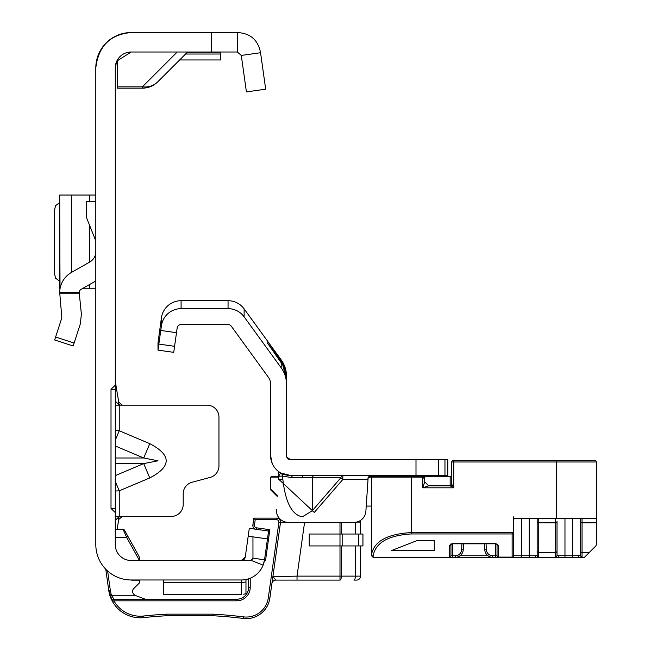 <?xml version="1.0" encoding="UTF-8"?>
<svg xmlns="http://www.w3.org/2000/svg" width="651" height="651" viewBox="0 0 651 651"><rect width="100%" height="100%" fill="white"/><g stroke="black" fill="none" stroke-linecap="round" stroke-linejoin="round"><path stroke-width="0.98" d="M115.276 440.157L119.247 430.759L115.276 430.571M115.276 445.968L143.716 457.987L158.006 460.794L143.716 463.602L149.771 477.932C171.644 466.507 171.644 455.082 149.771 443.665L119.247 430.759L119.247 405.182L115.276 405.182M59.689 202.599L55.604 205.602L54.651 209.484L54.651 274.323L55.604 278.205L59.689 281.208M95.811 67.907A35.357 35.357 0 0 1 131.16 32.55C110.157 34.381 98.366 46.164 95.811 67.907L95.811 544.618A35.357 35.357 0 0 0 131.16 579.976L130.884 579.968A2.384 2.384 0 0 0 131.844 580.171A2.384 2.384 0 0 1 130.884 579.968M116.602 61.552L115.276 67.907L115.276 544.618A15.893 15.893 0 0 0 131.16 560.503L130.322 560.487M115.276 491.017L119.247 490.83L115.276 481.431M115.276 516.414L171.286 516.414A11.921 11.921 0 0 0 183.208 504.492L183.208 493.775A11.921 11.921 0 0 1 192.037 482.261L210.127 477.419A11.921 11.921 0 0 0 218.956 465.904L218.956 417.096A11.921 11.921 0 0 0 207.042 405.182L120.581 405.182L118.311 404.23L115.276 401.138M245.256 557.085A3.971 3.971 0 0 1 244.589 558.794A3.971 3.971 0 0 0 245.256 557.085L249.3 528.327L268.578 531.037L264.534 559.795L252.962 558.176A3.971 3.971 0 0 1 249.349 560.503L241.326 560.503A3.971 3.971 0 0 0 245.256 557.085L241.326 560.503A3.971 3.971 0 0 0 243.01 560.129A3.971 3.971 0 0 1 241.326 560.503L131.16 560.503M116.781 61.145L131.16 52.015L237.355 52.015L241.285 55.433L260.563 52.723L265.689 89.195L246.412 91.905L265.689 89.195M131.16 32.55L237.355 32.55L237.355 52.015M250.757 560.251L263.126 565.133L264.534 559.795A23.436 23.436 0 0 1 241.326 579.976L131.16 579.976M243.466 594.176L245.972 593.81L245.972 579.504L246.932 579.292M115.276 389.29L111.012 389.29L111.012 508.464L115.276 508.464M111.012 389.29L115.276 385.172M115.276 512.581L111.012 508.464M115.276 67.907A15.893 15.893 0 0 1 131.16 52.015M237.355 32.55C250.326 33.201 258.065 39.931 260.563 52.723M241.285 55.433L246.412 91.905M252.954 536.863L267.471 538.906L248.194 536.196L252.954 536.863L252.962 558.176M163.344 582.376L163.344 594.273L241.326 594.273L241.326 582.376L163.344 582.376L163.344 579.976M177.202 52.015L142.374 86.852L142.374 88.17L117.261 88.17L117.261 86.852L142.374 86.852A21.849 19.424 45 0 0 157.827 81.766A21.849 21.849 0 0 1 142.374 88.17A21.849 21.849 0 0 0 157.827 81.766L187.578 52.015M117.261 60.209L117.261 86.852M220.543 52.015L220.543 59.957L179.627 59.957M119.247 405.182L120.581 405.182M122.388 516.414L118.742 519.449L118.311 517.366L115.276 520.45M118.311 517.366L120.581 516.414M118.742 519.449L117.09 529.32M118.311 404.23L118.742 402.147L115.276 381.348M118.742 402.147L122.388 405.182M115.276 457.987L143.716 457.987L149.771 443.665M54.651 339.968L73.164 345.99L54.651 339.968L61.845 317.818L59.689 292.283A23.436 23.436 0 0 1 71.545 272.378L89.773 262.019A11.921 11.921 0 0 0 95.811 251.652M95.811 280.98L81.163 289.296A3.971 3.971 0 0 0 79.178 292.283L81.375 314.14L80.358 323.832L73.164 345.99M95.811 240.886L86.274 217.052L86.274 201.387L95.811 201.387M59.689 195.031L95.811 195.031M59.689 195.137L60.022 288.784M82.075 288.784L95.811 288.784M107.618 570.992L110.32 590.213A30.19 30.19 0 0 0 111.484 595.266L134.838 595.266A15.893 15.893 0 0 1 133.634 594.078A3.971 3.971 0 0 1 133.748 588.594L139.786 582.555L139.786 580.171L131.844 580.171M254.451 525.121L252.873 524.901A3.971 3.971 0 0 0 255.477 529.198A3.971 3.971 0 0 1 252.873 524.901L253.825 518.131L276.537 518.131A3.971 3.971 0 0 1 280.475 522.655L269.864 598.114A23.835 23.835 0 0 1 243.311 618.45A432.256 432.256 0 0 0 212.991 615.748L166.705 615.748L166.664 614.162L213.032 614.162A433.843 433.843 0 0 1 243.515 616.871A22.248 22.248 0 0 0 268.293 597.895L278.897 522.436A2.384 2.384 0 0 0 276.537 519.718L255.208 519.718L254.451 525.121A2.384 2.384 0 0 0 256.478 527.815L269.856 529.694L265.543 560.381L264.469 560.226M132.584 591.401A3.971 3.971 0 0 1 133.748 588.594M134.838 595.266L145.352 599.237M115.276 529.32L123.063 529.32A1.587 1.587 0 0 1 124.447 530.142L139.786 557.809L139.786 560.308L128.662 560.308M112.477 601.508L110.564 597.431L112.533 601.605L108.75 590.433L105.763 569.21M356.488 522.102L360.556 522.102A3.971 3.971 0 0 0 360.255 520.58A3.971 3.971 0 0 1 360.556 522.102L360.556 534.023M250.228 578.218L250.228 587.324A13.508 13.508 0 0 1 236.72 600.824L113.917 600.824L112.533 601.605L109.97 595.755L111.484 595.266L113.917 599.237L236.72 599.237A11.921 11.921 0 0 0 248.633 587.324L248.633 578.804M111.272 599.132L108.75 590.433L110.483 597.219M119.914 610.459L120.834 611.199L119.914 610.459M110.32 590.213L108.75 590.433A31.777 31.777 0 0 0 109.97 595.755A31.777 31.777 0 0 1 108.75 590.433L110.133 596.235M280.508 522.102A3.971 3.971 0 0 0 276.537 518.131L279.198 518.131M139.355 560.308L126.587 537.27L123.063 529.32M341.352 545.937L341.352 576.127A3.971 1.359 -90 0 1 339.993 580.106L275.853 580.106L297.027 580.106L297.027 576.127L339.993 576.127L339.993 545.937L309.217 545.937L309.217 534.023L339.993 534.023L339.993 522.371M360.556 545.937L360.556 576.127A3.971 3.971 0 0 1 356.585 580.106L353.973 580.106A3.971 1.359 -90 0 0 355.332 576.127L355.332 545.937M292.999 522.371L278.897 522.436M271.915 583.524A3.971 3.971 0 0 1 275.853 580.106L272.875 576.68L297.027 576.127L304.578 522.371M268.057 531.045L269.856 529.694M253.825 518.131L255.208 519.718M268.293 597.895L269.864 598.114A23.835 23.835 0 0 1 243.311 618.45A432.256 432.256 0 0 0 212.991 615.748L213.032 614.162M143.619 617.612A432.256 432.256 0 0 1 166.705 615.748A432.256 432.256 0 0 0 143.619 617.612A31.777 31.777 0 0 1 112.533 601.605A1.587 1.587 0 0 1 112.322 600.824A1.587 1.587 0 0 0 112.533 601.605A31.777 31.777 0 0 0 143.619 617.612L143.448 616.033A433.843 433.843 0 0 1 166.664 614.162M113.917 599.237A1.587 1.587 0 0 0 112.322 600.824A1.587 1.587 0 0 1 113.917 599.237L113.917 600.824A30.19 30.19 0 0 0 143.448 616.033M115.276 537.27L126.587 537.27L127.97 536.497M362.941 545.937L339.993 545.937L339.993 534.023L362.941 534.023L362.941 545.937M314.303 475.49A3.971 2.205 -90 0 0 312.309 477.744L292.454 477.744L282.819 476.133A3.971 3.906 119 0 0 280.833 473L290.46 475.49A19.864 19.864 0 0 1 270.604 455.627L270.604 384.18A11.921 11.921 0 0 0 268.326 377.173L231.268 326.175A3.971 3.971 0 0 0 228.053 324.532L181.092 324.532A3.971 3.971 0 0 0 177.162 327.958L173.736 352.346L157.998 350.132L157.998 342.849L161.424 317.802A19.864 19.864 0 0 1 181.092 300.697L228.053 300.697A19.864 19.864 0 0 1 244.125 308.883L281.183 359.889A27.806 27.806 0 0 1 286.489 376.237L286.489 384.18L286.489 378.849L282.762 365.113L283.657 365.113L286.489 377.499M314.303 512.418L278.905 479.413L282.819 479.071C285.431 502.369 291.949 514.957 302.381 516.821L312.309 510.701L312.309 477.744L340.855 477.744L342.841 479.462L314.303 512.418L312.309 510.701L340.855 477.744A3.971 2.205 -90 0 1 342.841 475.49L342.841 479.462L367.815 479.462L368.181 477.167L365.878 511.181A11.921 11.921 0 0 1 353.981 522.371L288.312 522.371L353.981 522.371M444.967 475.49L444.967 459.606L447.774 459.606L447.774 475.49L290.46 475.49A3.971 2.205 90 0 1 292.454 477.744M444.967 459.606L290.46 459.606L286.798 457.173L286.489 455.627L286.489 384.18A27.806 27.806 0 0 0 281.183 367.831L281.183 362.68L282.762 365.113M280.418 359.946L279.621 360.532L267.162 342.572L280.418 359.946L283.657 365.113M378.101 475.49L375.814 475.499M370.028 475.946L368.181 477.167L376.921 475.49M278.262 479.462L278.742 471.666M276.415 509.725A11.921 11.921 0 0 0 288.312 522.371M280.605 472.878L278.636 476.32L282.55 475.979L282.819 479.071L282.55 475.979A3.971 3.906 119.8 0 0 280.605 472.878L280.833 473M288.491 459.077L288.043 458.784M176.494 332.677L160.764 330.464L161.424 325.744A19.864 19.864 0 0 1 181.092 308.647L228.053 308.647A19.864 19.864 0 0 1 244.125 316.834L281.183 367.831M160.764 330.464L157.998 350.132M286.798 457.173L286.489 455.627A3.971 3.971 0 0 0 290.46 459.606M272.151 463.333L270.604 455.627M447.774 475.49L447.774 476.288M279.621 360.532L281.183 362.68M385.807 476.288L385.807 475.49M423.939 476.288L423.939 475.49M431.89 476.288L431.89 475.49M428.244 485.353L450.158 485.353L450.158 476.288L451.753 476.288L426.324 476.288L424.493 477.313L424.737 481.846L428.708 485.825L450.158 485.825L453.739 487.811L422.751 487.811L424.737 481.846L428.708 485.825L422.751 487.811L422.751 477.875L424.737 478.273L424.582 477.517M450.956 544.212L450.956 555.742L449.369 557.329L373.096 557.329L371.501 555.742L371.501 554.595C374.032 541.315 387.272 533.975 411.229 532.575L513.509 532.575L513.72 531.655L513.72 555.742L513.72 516.804M556.629 518.399L556.629 461.982L453.739 461.982L453.739 487.811L451.753 484.23A1.587 1.587 0 0 1 450.158 485.825L450.158 485.353A1.587 1.123 180 0 0 451.753 484.23L451.753 461.982A1.587 1.587 0 0 1 453.34 460.395L594.762 460.395A1.587 1.587 0 0 1 596.349 461.982L596.349 518.399L515.315 518.399A1.587 1.587 0 0 0 513.72 519.986L513.72 531.655M369.272 476.288L424.737 476.288L424.737 477.11M373.096 476.288L411.229 476.288L411.229 477.875L371.501 477.875A1.587 1.587 0 0 1 373.096 476.288A1.587 1.587 0 0 0 371.501 477.875A1.587 1.587 0 0 1 373.096 476.288A1.587 1.587 0 0 0 371.501 477.875L368.059 477.875M513.509 532.575L512.134 533.95L411.229 533.95L411.229 477.875L422.751 477.875L422.751 476.288L424.493 477.313M425.608 476.459A1.587 1.587 0 0 1 426.324 476.288L425.608 476.459M426.324 476.288L425.681 476.426L426.324 476.288M278.457 476.288L272.191 476.288L278.457 476.288M277.277 495.549L270.604 489.137A1.587 1.587 0 0 0 271.068 490.26L277.228 496.42L270.604 489.796L270.604 477.875A1.587 1.587 0 0 1 272.191 476.288A1.587 1.587 0 0 0 270.604 477.875A1.587 1.587 0 0 1 272.191 476.288M366.188 506.079L371.501 506.079M463.536 543.821L484.458 543.821M486.053 543.797L486.362 549.713A6.355 6.355 0 0 0 492.709 555.742L495.452 555.742L495.452 557.329L452.543 557.329L452.543 555.742L455.285 555.742A6.355 6.355 0 0 0 461.632 549.713L461.941 543.797M583.947 557.329L498.625 557.329A1.587 1.587 0 0 1 497.038 555.742L497.038 544.212M495.452 557.329L498.625 557.329A1.587 1.587 0 0 1 497.038 555.742A1.587 1.375 0 0 0 498.625 557.118L512.134 557.118L512.134 533.95M497.038 544.041L497.038 555.742L495.452 555.742L495.452 543.797L497.038 544.041A1.587 1.375 0 0 0 498.625 545.416L495.452 543.585L452.543 543.585L449.369 545.416L449.369 557.329L452.543 557.329M536.424 557.329L538.751 556.792A1.587 1.571 0 0 1 537.165 555.222L537.165 518.399L537.165 555.222L535.228 555.742A1.587 1.204 90 0 0 536.424 557.329M583.532 557.329L572.514 557.329L572.514 518.399M596.349 518.399L596.349 522.826L582.051 522.826L582.051 552.406L589.358 552.406L584.435 557.329M589.358 552.406L595.885 545.88L596.349 544.749L596.349 522.826M580.464 518.399L580.464 555.222L580.464 518.399M555.433 518.399L555.433 522.826L538.751 522.826L538.751 552.406L555.433 552.406L555.433 522.826A1.587 1.392 0 0 0 557.02 521.435L557.02 555.222L558.957 555.742L578.527 555.742L580.464 555.222A1.587 1.571 0 0 0 582.051 556.792L579.732 557.329A1.587 1.204 -90 0 1 578.527 555.742M411.229 533.95C388.232 535.35 375.521 542.69 373.096 555.97L373.096 557.329A1.587 1.587 0 0 1 373.015 557.329M434.274 550.461L434.274 540.371L417.584 540.371L391.764 550.461L434.274 550.461L434.274 540.371M492.709 555.742L492.709 557.329A7.942 7.942 0 0 1 484.775 549.802L484.458 543.797M463.536 543.797L463.219 549.802A7.942 7.942 0 0 1 455.285 557.329L455.285 555.742M449.369 545.416A1.587 1.375 -0 0 0 450.956 544.041L452.543 543.797L452.543 555.742L450.956 555.742L450.956 543.829M558.957 555.742A1.587 1.204 -90 0 1 557.761 557.329L555.433 556.792A1.587 1.571 0 0 0 557.02 555.222M373.096 555.97A1.587 1.375 0 0 1 371.501 554.595L371.501 477.875M513.72 519.986A1.587 1.587 0 0 1 515.315 518.399A1.587 1.587 0 0 0 513.72 519.986M512.134 557.329A1.587 1.587 0 0 0 513.72 555.742A1.587 1.375 180 0 1 512.134 557.118L512.134 557.329A1.587 1.587 0 0 0 513.72 555.742L529.214 555.742L529.214 518.399M422.751 476.288L424.737 478.273M115.276 475.629L143.716 463.602L115.276 463.602M149.771 477.932L119.247 490.83L119.247 516.414M211.331 32.55L211.331 52.015M245.972 581.913A23.436 23.428 180 0 1 241.326 582.376L241.326 579.976M220.543 54.025L185.559 54.025M220.543 52.251L187.342 52.251M59.689 292.283L79.178 292.283M55.604 337.031L74.116 343.044M79.178 293.21L59.689 293.21M89.773 195.031L89.773 201.387M89.773 225.807L89.773 262.019M89.773 284.406L89.773 288.784M71.545 195.031L71.545 272.378M339.993 580.106L339.993 576.127L360.556 576.127A3.971 3.971 0 0 1 356.585 580.106M355.332 534.023L355.332 522.289M236.72 600.824L236.72 599.237A11.921 11.921 0 0 0 248.633 587.324L250.228 587.324M341.352 522.371L341.352 534.023M256.266 529.304L256.478 527.815M276.537 518.131L276.537 519.718M243.311 618.45L243.515 616.871M358.758 545.937L358.758 534.023M342.166 545.937L342.166 534.023M302.381 475.49L302.381 477.476M281.183 360.996L281.183 359.889M278.905 479.413L278.636 476.32A23.835 23.835 0 0 1 278.465 476.223M174.582 346.299L158.844 344.086M415.997 475.49L415.997 459.606M438.473 475.49L438.473 459.606M244.125 316.834L244.125 308.883M228.053 308.647L228.053 300.697M181.092 308.647L181.092 300.697M161.424 325.744L161.424 317.802M278.359 477.875L270.604 477.875M460.054 555.742L487.941 555.742M564.97 518.399L564.97 557.329M521.671 518.399L521.671 557.329M498.625 545.416L498.625 557.329M492.709 557.329A7.942 7.942 0 0 1 484.775 549.802L486.362 549.713M461.632 549.713L463.219 549.802A7.942 7.942 0 0 1 455.285 557.329M596.349 461.982L556.629 461.982L556.629 460.395M580.464 551.015A1.587 1.392 0 0 0 582.051 552.406L582.051 556.792M555.433 556.792L555.433 552.406A1.587 1.392 0 0 0 557.02 551.015M537.165 551.015A1.587 1.392 0 0 0 538.751 552.406L538.751 556.792M529.214 557.329L529.214 555.742L535.228 555.742M582.051 518.399L582.051 522.826A1.587 1.392 0 0 1 580.464 521.435M538.751 518.399L538.751 522.826A1.587 1.392 0 0 1 537.165 521.435M453.739 460.395L453.739 461.982L451.753 461.982A1.587 1.587 0 0 1 453.34 460.395M451.753 484.23A1.587 1.587 0 0 1 450.158 485.825M59.689 195.056L59.689 288.751M452.543 543.797L495.452 543.797"/></g></svg>
